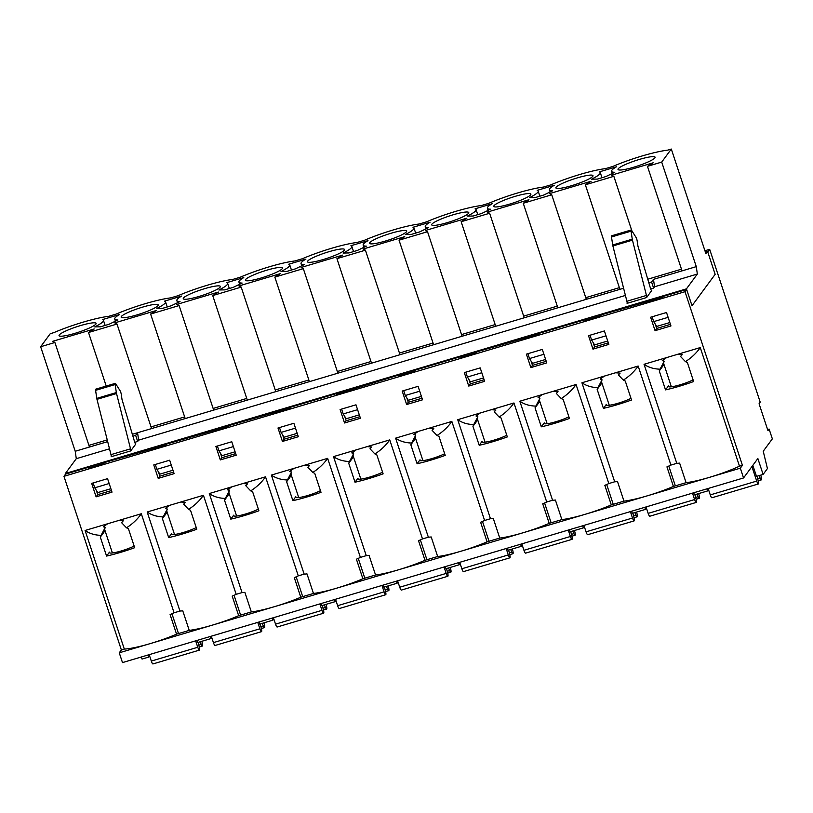 <?xml version="1.0" encoding="UTF-8"?>
<svg xmlns="http://www.w3.org/2000/svg" width="813" height="813" viewBox="0 0 813 813"><rect width="100%" height="100%" fill="white"/><g stroke="black" fill="none" stroke-linecap="round" stroke-linejoin="round"><path stroke-width="1.22" d="M655.065 330.667L650.624 317.222L666.518 312.497L670.959 325.942L655.065 330.667L656.701 328.452L670.44 324.367M530.859 367.598L526.407 354.143L542.301 349.417L546.753 362.872L530.859 367.598L532.485 365.383L546.224 361.297M406.642 404.518L402.191 391.073L418.085 386.348L422.536 399.803L406.642 404.518L408.278 402.303L422.018 398.218M282.436 441.449L277.985 428.004L293.879 423.278L298.33 436.723L282.436 441.449L284.062 439.233L297.802 435.148M158.22 478.379L153.769 464.924L169.663 460.209L174.114 473.654L158.22 478.379L159.856 476.164L173.596 472.079M96.117 496.845L91.666 483.389L107.56 478.664L112.011 492.119L96.117 496.845L97.743 494.629L111.483 490.544M220.323 459.914L215.882 446.469L231.776 441.744L236.217 455.189L220.323 459.914L221.959 457.699L235.699 453.613M344.539 422.984L340.088 409.539L355.982 404.813L360.433 418.258L344.539 422.984L346.165 420.768L359.915 416.683M468.745 386.063L464.304 372.608L480.198 367.883L484.639 381.338L468.745 386.063L470.381 383.848L484.121 379.762M592.962 349.133L588.51 335.678L604.405 330.962L608.856 344.407L592.962 349.133L594.598 346.917L608.337 342.832M767.594 429.518L769.118 429.071L772.35 438.847L763.234 451.235L767.431 468.562L763.112 474.426L757.858 458.532L743.549 477.953L740.318 468.176L647.158 495.869A38.465 5.65 -18.3 0 0 673.408 486.438L686.081 482.668L679.617 463.105A38.465 5.65 161.7 0 1 676.792 463.339L670.918 465.077L638.164 366.043L581.925 382.76C586.346 385.85 591.691 387.476 597.941 387.649L602.057 379.803L600.065 385.443L597.159 389.397L603.419 408.35A38.465 5.65 -18.3 0 0 631.538 399.996L625.268 381.043L623.337 380.098C629.343 376.277 634.292 371.602 638.164 366.043M676.792 463.339L644.038 364.295C648.459 367.385 653.794 369.011 660.054 369.183L664.16 361.338L662.168 366.978L659.262 370.941L665.532 389.884A38.465 5.65 -18.3 0 0 693.641 381.531L687.381 362.578L685.45 361.633C691.457 357.822 696.395 353.137 700.267 347.578L644.038 364.295M686.081 482.668A38.465 5.65 -18.3 0 0 709.261 477.404A38.465 5.65 -18.3 0 0 739.495 466.174L700.267 347.578M739.495 466.174L742.432 465.31L740.318 468.176M769.118 429.071L767.96 430.636L759.068 403.736L760.216 402.171L709.678 249.337L707.757 251.939L715.155 274.316L692.015 305.729L686.639 289.469L685.013 291.684L742.432 465.31M685.013 291.684L63.953 476.327L65.579 474.111L88.688 467.241L88.871 467.79M121.371 649.943L124.308 649.069A38.465 5.65 -18.3 0 0 150.314 643.581A38.465 5.65 -18.3 0 0 176.563 634.15L189.236 630.38A38.465 5.65 -18.3 0 0 212.417 625.116A38.465 5.65 -18.3 0 0 238.666 615.685L251.339 611.915A38.465 5.65 -18.3 0 0 274.52 606.65A38.465 5.65 -18.3 0 0 300.78 597.22L313.452 593.449A38.465 5.65 -18.3 0 0 336.633 588.185A38.465 5.65 -18.3 0 0 362.883 578.754L375.555 574.984A38.465 5.65 -18.3 0 0 398.736 569.72A38.465 5.65 -18.3 0 0 424.986 560.289L437.658 556.519A38.465 5.65 -18.3 0 0 460.839 551.265A38.465 5.65 -18.3 0 0 487.089 541.824L499.761 538.064A38.465 5.65 -18.3 0 0 522.942 532.8A38.465 5.65 -18.3 0 0 549.202 523.359L561.874 519.598A38.465 5.65 -18.3 0 0 585.055 514.334A38.465 5.65 -18.3 0 0 611.305 504.903L623.978 501.133A38.465 5.65 -18.3 0 0 647.158 495.869L119.257 652.809L121.371 649.943L63.953 476.327M124.308 649.069L85.08 530.472C89.501 533.562 94.836 535.188 101.097 535.35L105.212 527.505L103.221 533.155L100.304 537.108L106.574 556.062A38.465 5.65 -18.3 0 0 134.694 547.698L128.424 528.755L126.493 527.81C132.499 523.989 137.438 519.304 141.32 513.755L85.08 530.472M189.236 630.38L182.762 610.817A38.465 5.65 161.7 0 1 179.937 611.041L174.073 612.789L141.32 513.755M179.937 611.041L147.183 512.007C151.604 515.096 156.95 516.722 163.2 516.895L167.315 509.05L165.324 514.69L162.417 518.643L168.677 537.596A38.465 5.65 -18.3 0 0 196.797 529.243L190.527 510.29L188.596 509.345C194.602 505.523 199.551 500.838 203.423 495.29L147.183 512.007M251.339 611.915L244.876 592.352A38.465 5.65 161.7 0 1 242.05 592.586L236.177 594.323L203.423 495.29M242.05 592.586L209.297 493.542C213.717 496.631 219.053 498.257 225.313 498.43L229.418 490.585L227.427 496.225L224.52 500.188L230.79 519.131A38.465 5.65 -18.3 0 0 258.9 510.777L252.64 491.824L250.709 490.879C256.715 487.068 261.654 482.383 265.526 476.825L209.297 493.542M313.452 593.449L306.979 573.887A38.465 5.65 161.7 0 1 304.153 574.12L298.28 575.858L265.526 476.825M304.153 574.12L271.4 475.077C275.82 478.166 281.156 479.792 287.416 479.965L291.532 472.119L289.54 477.77L286.623 481.723L292.893 500.676A38.465 5.65 -18.3 0 0 321.013 492.312L314.743 473.359L312.812 472.414C318.818 468.603 323.757 463.918 327.639 458.359L271.4 475.077M375.555 574.984L369.082 555.421A38.465 5.65 161.7 0 1 366.257 555.655L360.393 557.403L327.639 458.359M366.257 555.655L333.503 456.621C337.923 459.701 343.269 461.327 349.519 461.499L353.635 453.654L351.643 459.304L348.726 463.258L354.996 482.211A38.465 5.65 -18.3 0 0 383.116 473.847L376.846 454.894L374.915 453.949C380.921 450.138 385.86 445.453 389.742 439.894L333.503 456.621M437.658 556.519L431.195 536.956A38.465 5.65 161.7 0 1 428.36 537.19L422.496 538.938L389.742 439.894M428.36 537.19L395.606 438.156C400.037 441.235 405.372 442.872 411.632 443.034L415.738 435.189L413.746 440.839L410.839 444.792L417.099 463.745A38.465 5.65 -18.3 0 0 445.219 455.382L438.959 436.429L437.018 435.483C443.024 431.673 447.973 426.988 451.845 421.429L395.606 438.156M499.761 538.064L493.298 518.501A38.465 5.65 161.7 0 1 490.473 518.724L484.599 520.472L451.845 421.429M490.473 518.724L457.719 419.691C462.14 422.78 467.475 424.406 473.735 424.569L477.851 416.723L475.859 422.374L472.942 426.327L479.213 445.28A38.465 5.65 -18.3 0 0 507.332 436.916L501.062 417.973L499.131 417.018C505.137 413.207 510.076 408.522 513.958 402.974L457.719 419.691M561.874 519.598L555.401 500.036A38.465 5.65 161.7 0 1 552.576 500.259L546.712 502.007L513.958 402.974M552.576 500.259L519.822 401.226C524.243 404.315 529.578 405.941 535.838 406.104L539.954 398.258L537.962 403.909L535.045 407.862L541.316 426.815A38.465 5.65 -18.3 0 0 569.435 418.461L563.165 399.508L561.234 398.563C567.24 394.742 572.179 390.057 576.061 384.508L519.822 401.226M623.978 501.133L617.504 481.57A38.465 5.65 161.7 0 1 614.679 481.794L608.815 483.542L576.061 384.508M614.679 481.794L581.925 382.76M686.639 289.469L663.54 296.339L662.961 297.121L601.427 314.804L600.858 315.586L584.964 320.312L585.533 319.529L539.324 333.269L538.745 334.052L477.221 351.734L476.642 352.517L460.747 357.242L461.327 356.46L415.108 370.189L414.539 370.972L398.644 375.697L399.213 374.915L336.541 394.163L337.11 393.38L290.902 407.12L290.322 407.902L228.799 425.585L228.219 426.368L166.685 444.05L166.116 444.833L104.582 462.516L104.003 463.298L88.109 468.024L88.688 467.241M150.974 449.335L150.791 448.776M213.087 430.87L212.904 430.311M275.19 412.404L275.007 411.845M337.293 393.939L337.11 393.38M399.407 375.474L399.213 374.915M461.51 357.009L461.327 356.46M523.613 338.543L523.43 337.995M585.716 320.088L585.533 319.529M647.829 301.623L647.646 301.064M96.31 490.29L97.743 494.629M158.413 471.825L159.856 476.164M220.526 453.359L221.959 457.699M282.629 434.894L284.062 439.233M344.732 416.429L346.165 420.768M406.846 397.974L408.278 402.303M468.949 379.508L470.381 383.848M531.052 361.043L532.485 365.383M593.155 342.578L594.598 346.917M655.268 324.113L656.701 328.452M709.678 249.337L704.942 250.739M743.549 477.953L122.489 662.595L119.257 652.809M666.65 357.578L662.29 360.576L664.16 361.338M677.656 354.305L682.219 354.651L680.511 356.47L685.45 361.633M671.365 386.785L663.997 364.509A9.116 8.831 36.4 0 1 663.591 362.659M693.103 379.874A14.969 2.195 -18.3 0 1 677.737 385.474A14.969 2.195 -18.3 0 1 668.286 386.46A14.969 2.195 -18.3 0 1 668.438 385.931L665.532 389.884M660.054 369.183L659.262 370.941M763.112 474.426L756.507 476.388L752.848 465.331M604.547 376.033L600.187 379.041L602.057 379.803M615.553 372.771L620.116 373.116L618.408 374.935L623.337 380.098M609.262 405.25L601.894 382.974A9.116 8.831 36.4 0 1 601.488 381.124M630.99 398.34A14.969 2.195 -18.3 0 1 615.634 403.939A14.969 2.195 -18.3 0 1 606.183 404.915A14.969 2.195 -18.3 0 1 606.335 404.396L603.419 408.35M597.941 387.649L597.159 389.397M708.53 489.67L707.605 490.93L694.404 494.853L693.713 492.769M707.605 490.93L706.924 488.847M542.444 394.498L538.084 397.506L539.954 398.258M553.44 391.226L558.013 391.581L556.305 393.401L561.234 398.563M547.149 423.715L539.781 401.429A9.116 8.831 36.4 0 1 539.385 399.59M568.887 416.805A14.969 2.195 -18.3 0 1 553.531 422.394A14.969 2.195 -18.3 0 1 544.07 423.38A14.969 2.195 -18.3 0 1 544.232 422.862L541.316 426.815M535.838 406.104L535.045 407.862M646.426 508.135L645.502 509.395L632.301 513.318L631.61 511.235M645.502 509.395L644.811 507.312M480.331 412.963L475.981 415.971L477.851 416.723M491.337 409.691L495.9 410.047L494.202 411.866L499.131 417.018M485.046 442.181L477.678 419.894A9.116 8.831 36.4 0 1 477.272 418.055M506.784 435.27A14.969 2.195 -18.3 0 1 491.418 440.859A14.969 2.195 -18.3 0 1 481.967 441.845A14.969 2.195 -18.3 0 1 482.119 441.327L479.213 445.28M473.735 424.569L472.942 426.327M584.323 526.6L583.399 527.85L570.187 531.783L569.507 529.7M583.399 527.85L582.708 525.777M418.228 431.429L413.868 434.427L415.738 435.189M429.234 428.156L433.796 428.512L432.089 430.331L437.018 435.483M422.943 460.646L415.575 438.359A9.116 8.831 36.4 0 1 415.169 436.51M444.67 453.735A14.969 2.195 -18.3 0 1 429.315 459.325A14.969 2.195 -18.3 0 1 419.864 460.31A14.969 2.195 -18.3 0 1 420.016 459.792L417.099 463.745M411.632 443.034L410.839 444.792M522.22 545.066L521.285 546.316L508.084 550.249L507.393 548.165M521.285 546.316L520.605 544.232M356.124 449.894L351.765 452.892L353.635 453.654M367.12 446.622L371.693 446.967L369.986 448.796L374.915 453.949M360.84 479.111L353.462 456.825A9.116 8.831 36.4 0 1 353.066 454.975M382.567 472.19A14.969 2.195 -18.3 0 1 367.212 477.79A14.969 2.195 -18.3 0 1 357.75 478.776A14.969 2.195 -18.3 0 1 357.913 478.257L354.996 482.211M349.519 461.499L348.726 463.258M460.107 563.521L459.182 564.781L445.981 568.704L445.29 566.631M459.182 564.781L458.491 562.698M294.011 468.359L289.662 471.357L291.532 472.119M305.017 465.087L309.59 465.432L307.883 467.262L312.812 472.414M298.727 497.576L291.359 475.29A9.116 8.831 36.4 0 1 290.963 473.44M320.464 490.656A14.969 2.195 -18.3 0 1 305.109 496.255A14.969 2.195 -18.3 0 1 295.647 497.241A14.969 2.195 -18.3 0 1 295.8 496.713L292.893 500.676M287.416 479.965L286.623 481.723M398.004 581.986L397.079 583.246L383.878 587.169L383.187 585.086M397.079 583.246L396.388 581.163M231.908 486.824L227.549 489.822L229.418 490.585M242.914 483.552L247.477 483.898L245.77 485.717L250.709 490.879M236.624 516.031L229.256 493.755A9.116 8.831 36.4 0 1 228.849 491.906M258.361 509.121A14.969 2.195 -18.3 0 1 242.996 514.72A14.969 2.195 -18.3 0 1 233.544 515.706A14.969 2.195 -18.3 0 1 233.697 515.178L230.79 519.131M225.313 498.43L224.52 500.188M335.901 600.451L334.976 601.711L321.765 605.634L321.084 603.551M334.976 601.711L334.285 599.628M169.805 505.28L165.446 508.288L167.315 509.05M180.811 502.017L185.374 502.363L183.667 504.182L188.596 509.345M174.521 534.497L167.153 512.21A9.116 8.831 36.4 0 1 166.746 510.371M196.248 527.586A14.969 2.195 -18.3 0 1 180.893 533.176A14.969 2.195 -18.3 0 1 171.441 534.161A14.969 2.195 -18.3 0 1 171.594 533.643L168.677 537.596M163.2 516.895L162.417 518.643M273.788 618.917L272.863 620.177L259.662 624.099L258.971 622.016M272.863 620.177L272.182 618.093M107.702 523.745L103.342 526.753L105.212 527.505M118.698 520.472L123.271 520.828L121.564 522.647L126.493 527.81M141.36 656.985L142.051 659.069L148.657 657.097L147.966 655.024M112.407 552.962L105.04 530.676A9.116 8.831 36.4 0 1 104.643 528.836M134.145 546.051A14.969 2.195 -18.3 0 1 118.789 551.641A14.969 2.195 -18.3 0 1 109.328 552.627A14.969 2.195 -18.3 0 1 109.491 552.108L106.574 556.062M101.097 535.35L100.304 537.108M211.685 637.382L210.76 638.642L197.559 642.565L196.868 640.481M210.76 638.642L210.069 636.559M149.582 655.847L148.657 657.097M104.603 527.312A9.116 8.831 36.4 0 1 105.019 525.147M176.563 634.15L170.09 614.587A38.465 5.65 161.7 0 0 174.073 612.789M166.706 508.847A9.116 8.831 36.4 0 1 167.122 506.682M238.666 615.685L232.203 596.122A38.465 5.65 161.7 0 0 236.177 594.323M228.819 490.381A9.116 8.831 36.4 0 1 229.225 488.217M300.78 597.22L294.306 577.657A38.465 5.65 161.7 0 0 298.28 575.858M290.922 471.916A9.116 8.831 36.4 0 1 291.339 469.751M362.883 578.754L356.409 559.192A38.465 5.65 161.7 0 0 360.393 557.403M353.025 453.451A9.116 8.831 36.4 0 1 353.442 451.296M424.986 560.289L418.512 540.726A38.465 5.65 161.7 0 0 422.496 538.938M415.138 434.985A9.116 8.831 36.4 0 1 415.545 432.831M487.089 541.824L480.625 522.261A38.465 5.65 161.7 0 0 484.599 520.472M477.241 416.53A9.116 8.831 36.4 0 1 477.658 414.366M549.202 523.359L542.728 503.796A38.465 5.65 161.7 0 0 546.712 502.007M539.344 398.065A9.116 8.831 36.4 0 1 539.761 395.901M611.305 504.903L604.831 485.341A38.465 5.65 161.7 0 0 608.815 483.542M601.447 379.6A9.116 8.831 36.4 0 1 601.864 377.435M673.408 486.438L666.945 466.875A38.465 5.65 161.7 0 0 670.918 465.077M663.56 361.135A9.116 8.831 36.4 0 1 663.967 358.97M171.95 613.764L178.504 633.571M234.053 595.299L240.607 615.106M296.166 576.834L302.71 596.64M358.269 558.368L364.813 578.175M420.372 539.913L426.927 559.72M482.475 521.448L489.03 541.255M544.588 502.983L551.133 522.789M606.691 484.518L613.246 504.324M668.794 466.052L675.349 485.859M651.762 290.566A2.602 0.518 73.4 0 1 651.691 290.617A2.602 0.518 73.4 0 1 650.451 288.269L637.931 246.095L637.158 240.8A2.602 0.518 73.4 0 0 636 237.345L631.599 230.364A2.602 0.518 73.4 0 0 631.173 229.988A2.602 0.518 73.4 0 0 631.071 231.156L632.26 239.174A2.602 0.518 73.4 0 0 632.453 240.15L646.457 295.444A2.602 0.518 73.4 0 1 646.63 297.538L651.609 290.617M135.842 443.949L130.71 450.92A2.602 0.518 73.4 0 0 130.537 448.827L116.533 393.533A2.602 0.518 73.4 0 1 116.34 392.557L115.151 384.539A2.602 0.518 73.4 0 1 115.253 383.37A2.602 0.518 73.4 0 1 115.68 383.746L120.08 390.728A2.602 0.518 73.4 0 1 121.239 394.173L122.011 399.468L134.531 441.642A2.602 0.518 73.4 0 0 135.771 444A2.602 0.518 73.4 0 0 135.842 443.949L135.69 443.989M650.664 288.94L653.591 288.076L654.556 286.776L697.341 274.052L686.436 288.859L692.015 305.729L715.155 274.316L707.554 251.329L705.349 251.979M625.421 295.434L138.637 440.148L137.671 441.459L134.745 442.323M109.501 448.817L76.29 458.684L65.375 473.491L686.436 288.859M132.346 434.284L623.601 288.239M132.895 436.164L135.649 435.341L137.57 432.729L138.637 440.148M648.815 282.782L651.569 281.959L653.489 279.357L654.556 286.776M697.341 274.052L696.284 266.634L682.036 270.871L647.463 166.33L653.164 162.803L611.6 175.161L613.845 176.319L585.36 184.795L591.061 181.269L549.497 193.626L551.742 194.785L523.257 203.26L528.958 199.724L487.394 212.081L489.639 213.25L461.144 221.715L466.845 218.189L425.28 230.546L427.526 231.715L399.041 240.181L404.742 236.654L363.177 249.012L365.423 250.18L336.938 258.646L342.639 255.119L301.074 267.477L303.32 268.646L274.835 277.111L280.536 273.585L238.961 285.942L241.207 287.111L212.721 295.576L218.423 292.05L176.858 304.408L179.104 305.566L150.618 314.042L156.32 310.515L114.755 322.873L117.001 324.031L88.515 332.507L94.217 328.97L52.652 341.328L54.898 342.497L40.65 346.734L75.223 451.266L76.29 458.684M653.489 279.357L682.036 270.871M652.117 316.775L653.723 321.623L656.701 326.44L669.831 322.537M527.901 353.706L529.507 358.553L532.495 363.36L545.625 359.458M403.695 390.626L405.301 395.484L408.278 400.291L421.408 396.388M279.479 427.557L281.085 432.404L284.072 437.221L297.202 433.319M155.273 464.487L156.879 469.335L159.856 474.142L172.986 470.239M93.16 482.942L94.765 487.8L97.753 492.607L110.883 488.704M217.376 446.022L218.982 450.869L221.959 455.687L235.089 451.784M341.592 409.091L343.198 413.949L346.175 418.756L359.305 414.854M465.798 372.161L467.404 377.019L470.392 381.825L483.511 377.923M590.014 335.241L591.62 340.088L594.598 344.905L607.728 340.993M65.375 473.491L65.579 474.111M535.239 197.559L529.436 197.65A32.55 4.776 -18.3 0 0 538.176 191.075A32.55 4.776 -18.3 0 0 537.2 190.354L554.314 185.262A32.55 4.776 -18.3 0 0 549.466 189.785A32.55 4.776 -18.3 0 0 552.667 190.75L543.795 195.008L535.239 197.559M411.022 234.479L405.22 234.581A32.55 4.776 -18.3 0 0 413.969 228.006A32.55 4.776 -18.3 0 0 412.984 227.284L430.097 222.193A32.55 4.776 -18.3 0 0 425.26 226.715A32.55 4.776 -18.3 0 0 428.451 227.67L419.579 231.939L411.022 234.479M286.806 271.41L281.013 271.501A32.55 4.776 -18.3 0 0 289.753 264.926A32.55 4.776 -18.3 0 0 288.767 264.215L305.891 259.123A32.55 4.776 -18.3 0 0 301.044 263.636A32.55 4.776 -18.3 0 0 304.235 264.601L295.373 268.869L286.806 271.41M162.6 308.34L156.797 308.432A32.55 4.776 -18.3 0 0 165.547 301.857A32.55 4.776 -18.3 0 0 164.561 301.135L181.675 296.054A32.55 4.776 -18.3 0 0 176.838 300.566A32.55 4.776 -18.3 0 0 180.029 301.532L171.157 305.79L162.6 308.34M654.892 157.874A19.532 2.866 161.7 0 1 635.553 166.655A19.532 2.866 161.7 0 1 618.012 169.45A19.532 2.866 161.7 0 1 618.215 168.779A19.532 2.866 161.7 0 1 637.544 159.988A19.532 2.866 161.7 0 1 655.095 157.194A19.532 2.866 161.7 0 1 654.892 157.874M530.676 194.795A19.532 2.866 161.7 0 1 511.347 203.585A19.532 2.866 161.7 0 1 493.796 206.38A19.532 2.866 161.7 0 1 493.999 205.699A19.532 2.866 161.7 0 1 513.328 196.919A19.532 2.866 161.7 0 1 530.879 194.114A19.532 2.866 161.7 0 1 530.676 194.795M406.47 231.725A19.532 2.866 161.7 0 1 387.13 240.516A19.532 2.866 161.7 0 1 369.59 243.311A19.532 2.866 161.7 0 1 369.793 242.63A19.532 2.866 161.7 0 1 389.122 233.839A19.532 2.866 161.7 0 1 406.673 231.044A19.532 2.866 161.7 0 1 406.47 231.725M282.253 268.656A19.532 2.866 161.7 0 1 262.924 277.436A19.532 2.866 161.7 0 1 245.374 280.241A19.532 2.866 161.7 0 1 245.577 279.56A19.532 2.866 161.7 0 1 264.906 270.77A19.532 2.866 161.7 0 1 282.457 267.975A19.532 2.866 161.7 0 1 282.253 268.656M158.037 305.576A19.532 2.866 161.7 0 1 138.708 314.367A19.532 2.866 161.7 0 1 121.157 317.161A19.532 2.866 161.7 0 1 121.361 316.481A19.532 2.866 161.7 0 1 140.7 307.7A19.532 2.866 161.7 0 1 158.24 304.895A19.532 2.866 161.7 0 1 158.037 305.576M95.934 324.041A19.532 2.866 161.7 0 1 76.605 332.832A19.532 2.866 161.7 0 1 59.054 335.627A19.532 2.866 161.7 0 1 59.258 334.946A19.532 2.866 161.7 0 1 78.597 326.165A19.532 2.866 161.7 0 1 96.137 323.361A19.532 2.866 161.7 0 1 95.934 324.041M220.15 287.121A19.532 2.866 161.7 0 1 200.811 295.902A19.532 2.866 161.7 0 1 183.271 298.696A19.532 2.866 161.7 0 1 183.474 298.015A19.532 2.866 161.7 0 1 202.803 289.235A19.532 2.866 161.7 0 1 220.353 286.44A19.532 2.866 161.7 0 1 220.15 287.121M344.356 250.191A19.532 2.866 161.7 0 1 325.027 258.971A19.532 2.866 161.7 0 1 307.477 261.776A19.532 2.866 161.7 0 1 307.68 261.095A19.532 2.866 161.7 0 1 327.019 252.304A19.532 2.866 161.7 0 1 344.56 249.51A19.532 2.866 161.7 0 1 344.356 250.191M468.573 213.26A19.532 2.866 161.7 0 1 449.233 222.051A19.532 2.866 161.7 0 1 431.693 224.845A19.532 2.866 161.7 0 1 431.896 224.164A19.532 2.866 161.7 0 1 451.225 215.374A19.532 2.866 161.7 0 1 468.776 212.579A19.532 2.866 161.7 0 1 468.573 213.26M592.779 176.33A19.532 2.866 161.7 0 1 573.45 185.12A19.532 2.866 161.7 0 1 555.899 187.915A19.532 2.866 161.7 0 1 556.102 187.234A19.532 2.866 161.7 0 1 575.441 178.454A19.532 2.866 161.7 0 1 592.982 175.659A19.532 2.866 161.7 0 1 592.779 176.33M647.463 166.33L661.711 162.092L696.284 266.634M40.65 346.734L50.254 333.696L53.912 332.608A43.211 6.341 161.7 0 1 108.688 316.318L116.025 314.143A43.211 6.341 161.7 0 1 170.791 297.863L178.128 295.678A43.211 6.341 161.7 0 1 232.904 279.398L240.231 277.213A43.211 6.341 161.7 0 1 295.007 260.932L302.345 258.747A43.211 6.341 161.7 0 1 357.11 242.467L364.448 240.282A43.211 6.341 161.7 0 1 419.213 224.002L426.551 221.827A43.211 6.341 161.7 0 1 481.326 205.537L488.654 203.362A43.211 6.341 161.7 0 1 543.43 187.071L550.767 184.897A43.211 6.341 161.7 0 1 605.533 168.616L612.87 166.431A43.211 6.341 161.7 0 1 667.646 150.151L671.304 149.053L661.711 162.092M100.497 326.806L94.694 326.897A32.55 4.776 -18.3 0 0 103.434 320.322A32.55 4.776 -18.3 0 0 102.458 319.6L119.572 314.509A32.55 4.776 -18.3 0 0 114.735 319.031A32.55 4.776 -18.3 0 0 117.926 319.987L109.054 324.255L100.497 326.806M224.703 289.875L218.9 289.967A32.55 4.776 -18.3 0 0 227.65 283.391A32.55 4.776 -18.3 0 0 226.664 282.67L243.778 277.589A32.55 4.776 -18.3 0 0 238.941 282.101A32.55 4.776 -18.3 0 0 242.132 283.066L233.26 287.335L224.703 289.875M348.919 252.945L343.116 253.046A32.55 4.776 -18.3 0 0 351.856 246.461A32.55 4.776 -18.3 0 0 350.881 245.75L367.994 240.658A32.55 4.776 -18.3 0 0 363.157 245.17A32.55 4.776 -18.3 0 0 366.348 246.136L357.476 250.404L348.919 252.945M473.125 216.024L467.333 216.116A32.55 4.776 -18.3 0 0 476.072 209.541A32.55 4.776 -18.3 0 0 475.087 208.819L492.2 203.728A32.55 4.776 -18.3 0 0 487.363 208.25A32.55 4.776 -18.3 0 0 490.554 209.205L481.682 213.473L473.125 216.024M597.342 179.094L591.539 179.185A32.55 4.776 -18.3 0 0 600.289 172.61A32.55 4.776 -18.3 0 0 599.303 171.889L616.417 166.807A32.55 4.776 -18.3 0 0 611.579 171.319A32.55 4.776 -18.3 0 0 614.77 172.285L605.898 176.553L597.342 179.094M671.304 149.053L705.877 253.595L707.554 251.329M75.223 451.266L107.682 441.622M648.266 280.912L646.782 275.912M631.853 230.77L613.845 176.319M619.933 289.326L585.36 184.795M586.315 299.326L551.742 194.785M557.83 307.792L523.257 203.26M524.212 317.792L489.639 213.25M495.727 326.257L461.144 221.715M462.099 336.257L427.526 231.715M433.614 344.722L399.041 240.181M399.996 354.722L365.423 250.18M371.511 363.187L336.938 258.646M337.893 373.177L303.32 268.646M309.407 381.653L274.835 277.111M275.78 391.642L241.207 287.111M247.294 400.118L212.721 295.576M213.677 410.108L179.104 305.566M185.191 418.573L150.618 314.042M151.574 428.573L117.001 324.031M106.218 386.053L88.515 332.507M89.471 447.038L54.898 342.497M107.245 439.914L88.912 445.372M94.765 487.8L109.166 483.522M184.642 416.906L151.015 426.906M156.879 469.335L171.269 465.056M246.746 398.441L213.128 408.441M218.982 450.869L233.372 446.591M308.849 379.986L275.231 389.976M281.085 432.404L295.485 428.126M370.962 361.521L337.334 371.511M343.198 413.949L357.588 409.671M433.065 343.056L399.447 353.045M405.301 395.484L419.691 391.205M495.168 324.59L461.55 334.58M467.404 377.019L481.804 372.74M557.271 306.125L523.653 316.125M529.507 358.553L543.907 354.275M619.384 287.66L585.756 297.66M591.62 340.088L606.01 335.81M681.487 269.194L647.87 279.194M653.723 321.623L668.113 317.344M130.71 450.92L111.147 456.733A2.602 0.518 73.4 0 0 110.975 454.64L96.971 399.346L116.533 393.533M96.971 399.346A2.602 0.518 73.4 0 1 96.777 398.37L95.588 390.352L115.151 384.539M115.253 383.37L95.69 389.183A2.602 0.518 73.4 0 0 95.588 390.352M135.649 435.341L137.671 441.459M631.173 229.988L611.61 235.8A2.602 0.518 73.4 0 0 611.508 236.969L612.697 244.987A2.602 0.518 73.4 0 0 612.89 245.963L626.894 301.257A2.602 0.518 73.4 0 1 627.067 303.351L646.63 297.538M651.569 281.959L653.591 288.076M198.108 642.402L199.276 647.097A3.78 0.762 -106.6 0 1 199.398 650.126L152.946 663.947A3.78 0.762 -106.6 0 1 151.309 661.081L149.186 654.658M199.398 650.126A3.78 0.762 -106.6 0 1 197.772 647.27L195.648 640.847M201.776 641.305L201.898 641.66A3.78 0.762 -106.6 0 1 202.417 646.04A3.78 0.762 -106.6 0 1 201.248 644.414L200.13 641.803M508.633 550.086L509.802 554.781A3.78 0.762 -106.6 0 1 509.934 557.809L463.471 571.62A3.78 0.762 -106.6 0 1 461.845 568.765L459.721 562.342M509.934 557.809A3.78 0.762 -106.6 0 1 508.298 554.944L506.174 548.531M512.312 548.988L512.424 549.344A3.78 0.762 -106.6 0 1 512.942 553.714A3.78 0.762 -106.6 0 1 511.784 552.098L510.655 549.476M446.53 568.541L447.699 573.246A3.78 0.762 -106.6 0 1 447.831 576.275L401.368 590.086A3.78 0.762 -106.6 0 1 399.732 587.22L397.608 580.797M447.831 576.275A3.78 0.762 -106.6 0 1 446.195 573.409L444.071 566.986M450.199 567.454L450.321 567.809A3.78 0.762 -106.6 0 1 450.839 572.179A3.78 0.762 -106.6 0 1 449.67 570.563L448.552 567.941M384.427 587.006L385.586 591.712A3.78 0.762 -106.6 0 1 385.718 594.74L339.265 608.551A3.78 0.762 -106.6 0 1 337.629 605.685L335.505 599.262M385.718 594.74A3.78 0.762 -106.6 0 1 384.092 591.874L381.968 585.451M388.096 585.919L388.218 586.275A3.78 0.762 -106.6 0 1 388.736 590.645A3.78 0.762 -106.6 0 1 387.567 589.029L386.449 586.407M322.314 605.472L323.483 610.177A3.78 0.762 -106.6 0 1 323.615 613.205L277.162 627.016A3.78 0.762 -106.6 0 1 275.526 624.15L273.402 617.728M323.615 613.205A3.78 0.762 -106.6 0 1 321.978 610.339L319.855 603.917M325.993 604.384L326.104 604.73A3.78 0.762 -106.6 0 1 326.633 609.11A3.78 0.762 -106.6 0 1 325.464 607.484L324.346 604.872M260.211 623.937L261.38 628.642A3.78 0.762 -106.6 0 1 261.512 631.671L215.049 645.481A3.78 0.762 -106.6 0 1 213.423 642.616L211.299 636.193M261.512 631.671A3.78 0.762 -106.6 0 1 259.875 628.805L257.751 622.382M263.89 622.839L264.001 623.195A3.78 0.762 -106.6 0 1 264.52 627.575A3.78 0.762 -106.6 0 1 263.351 625.949L262.233 623.337M757.055 476.225L758.224 480.93A3.78 0.762 -106.6 0 1 758.356 483.959L711.893 497.769A3.78 0.762 -106.6 0 1 710.267 494.904L708.143 488.481M758.356 483.959A3.78 0.762 -106.6 0 1 756.72 481.093L751.923 466.581M760.734 475.138L760.846 475.493A3.78 0.762 -106.6 0 1 761.375 479.863A3.78 0.762 -106.6 0 1 760.206 478.237L759.088 475.625M694.952 494.69L696.121 499.395A3.78 0.762 -106.6 0 1 696.253 502.424L649.79 516.235A3.78 0.762 -106.6 0 1 648.164 513.369L646.04 506.946M696.253 502.424A3.78 0.762 -106.6 0 1 694.617 499.558L692.493 493.135M698.631 493.603L698.743 493.948A3.78 0.762 -106.6 0 1 699.261 498.328A3.78 0.762 -106.6 0 1 698.093 496.702L696.975 494.091M632.849 513.155L634.018 517.851A3.78 0.762 -106.6 0 1 634.14 520.889L587.687 534.7A3.78 0.762 -106.6 0 1 586.051 531.834L583.927 525.411M634.14 520.889A3.78 0.762 -106.6 0 1 632.514 518.023L630.39 511.601M636.518 512.058L636.64 512.414A3.78 0.762 -106.6 0 1 637.158 516.794A3.78 0.762 -106.6 0 1 635.99 515.168L634.872 512.556M570.736 531.621L571.905 536.316A3.78 0.762 -106.6 0 1 572.037 539.344L525.584 553.155A3.78 0.762 -106.6 0 1 523.948 550.299L521.824 543.877M572.037 539.344A3.78 0.762 -106.6 0 1 570.401 536.489L568.277 530.066M574.415 530.523L574.537 530.879A3.78 0.762 -106.6 0 1 575.055 535.259A3.78 0.762 -106.6 0 1 573.887 533.633L572.769 531.011M662.168 366.978L663.997 364.509M668.438 385.931L668.723 386.785M600.065 385.443L601.894 382.974M606.335 404.396L606.61 405.24M537.962 403.909L539.781 401.429M544.232 422.862L544.507 423.705M475.859 422.374L477.678 419.894M482.119 441.327L482.404 442.17M413.746 440.839L415.575 438.359M420.016 459.792L420.301 460.636M351.643 459.304L353.462 456.825M357.913 478.257L358.187 479.101M289.54 477.77L291.359 475.29M295.8 496.713L296.084 497.566M227.427 496.225L229.256 493.755M233.697 515.178L233.981 516.031M165.324 514.69L167.153 512.21M171.594 533.643L171.868 534.487M103.221 533.155L105.04 530.676M109.491 552.108L109.765 552.952M110.975 454.64L130.537 448.827M96.777 398.37L116.34 392.557M632.453 240.15L612.89 245.963M646.457 295.444L626.894 301.257M632.26 239.174L612.697 244.987M631.071 231.156L611.508 236.969M197.772 647.27L151.309 661.081M201.248 644.414L198.789 645.146M508.298 554.944L461.845 568.765M511.784 552.098L509.314 552.83M446.195 573.409L399.732 587.22M449.67 570.563L447.211 571.295M384.092 591.874L337.629 605.685M387.567 589.029L385.108 589.76M321.978 610.339L275.526 624.15M325.464 607.484L322.995 608.215M259.875 628.805L213.423 642.616M263.351 625.949L260.892 626.681M756.72 481.093L710.267 494.904M760.206 478.237L757.736 478.979M694.617 499.558L648.164 513.369M698.093 496.702L695.633 497.434M632.514 518.023L586.051 531.834M635.99 515.168L633.53 515.899M570.401 536.489L523.948 550.299M573.887 533.633L571.427 534.365M105.121 325.424L103.434 320.322M115.446 321.186L114.735 319.031M167.234 306.958L165.547 301.857M177.549 302.721L176.838 300.566M229.337 288.493L227.65 283.391M239.652 284.255L238.941 282.101M291.44 270.038L289.753 264.926M301.755 265.79L301.044 263.636M353.553 251.573L351.856 246.461M363.868 247.325L363.157 245.17M415.656 233.107L413.969 228.006M425.971 228.87L425.26 226.715M477.759 214.642L476.072 209.541M488.074 210.404L487.363 208.25M539.862 196.177L538.176 191.075M550.188 191.939L549.466 189.785M601.976 177.712L600.289 172.61M612.291 173.474L611.579 171.319M202.417 646.04L199.246 646.985M512.942 553.714L509.771 554.659M450.839 572.179L447.668 573.124M388.736 590.645L385.565 591.59M326.633 609.11L323.452 610.055M264.52 627.575L261.349 628.52M761.375 479.863L758.194 480.808M699.261 498.328L696.091 499.273M637.158 516.794L633.988 517.739M575.055 535.259L571.874 536.194"/></g></svg>
